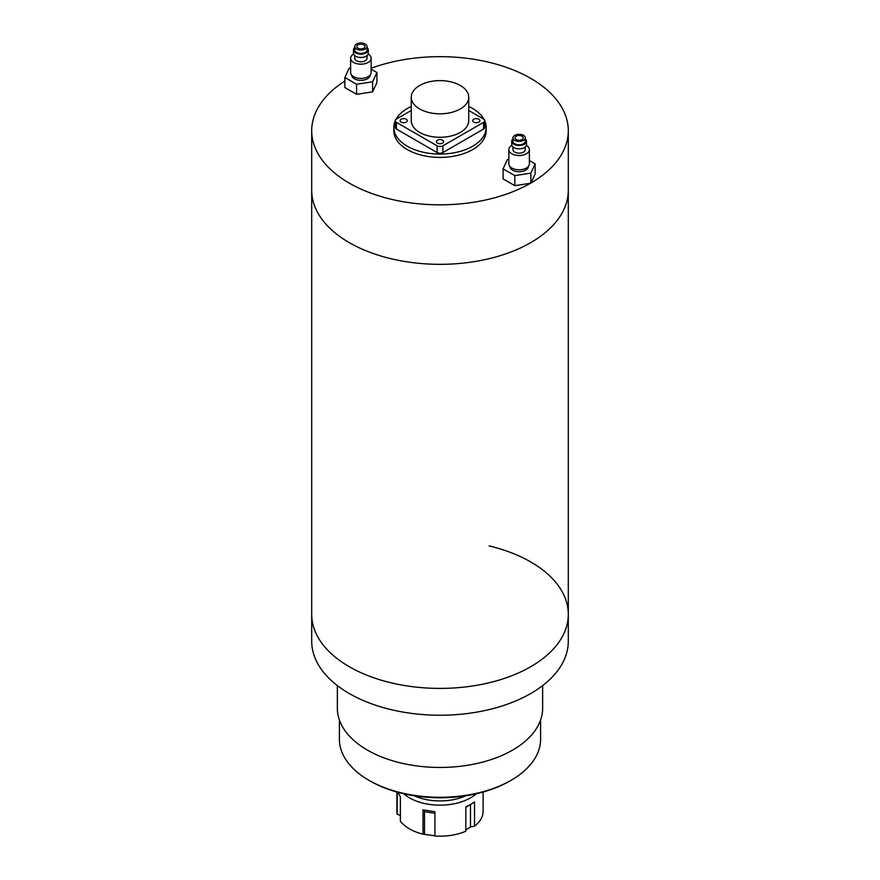 <?xml version="1.0" encoding="UTF-8"?>
<svg xmlns="http://www.w3.org/2000/svg" width="880" height="880" viewBox="0 0 880 880"><rect width="100%" height="100%" fill="white"/><g stroke="black" fill="none" stroke-linecap="round" stroke-linejoin="round"><path stroke-width="1.32" d="M344.861 81.037A128.304 74.074 0 0 0 311.696 130.746L311.696 190.245A128.304 74.074 0 0 0 349.272 242.627A128.304 74.074 0 0 0 489.104 258.687A128.304 74.074 0 0 0 568.304 190.245L568.304 614.328A128.304 74.074 180 0 1 390.951 682.781A128.304 74.074 180 0 1 311.696 614.328A128.304 74.074 0 0 0 349.272 666.71A128.304 74.074 0 0 0 489.104 682.77A128.304 74.074 0 0 0 568.304 614.328A128.304 74.074 180 0 0 489.049 545.875M395.252 120.791A46.189 26.664 0 0 0 393.811 127.391A46.189 26.664 0 0 0 407.341 146.245A46.189 26.664 0 0 0 457.677 152.031A46.189 26.664 0 0 0 486.189 127.391A46.189 26.664 0 0 0 484.748 120.791M484.044 119.361A46.189 26.664 0 0 0 472.659 108.537A46.189 26.664 0 0 0 468.743 106.513M393.811 127.391L393.811 130.746A46.189 26.664 0 0 0 407.341 149.6A46.189 26.664 0 0 0 457.677 155.386A46.189 26.664 0 0 0 486.189 130.746L486.189 127.391M311.696 130.746A128.304 74.074 0 0 0 349.272 183.128A128.304 74.074 0 0 0 530.519 183.249M530.937 183.007A128.304 74.074 0 0 0 568.304 130.746A128.304 74.074 0 0 0 530.728 78.364A128.304 74.074 0 0 0 371.151 68.233M568.304 614.328L568.304 641.146A128.304 74.074 180 0 1 390.951 709.599A128.304 74.074 180 0 1 311.696 641.146L311.696 190.245A128.304 74.074 0 0 0 349.272 242.627A128.304 74.074 0 0 0 489.104 258.687A128.304 74.074 0 0 0 568.304 190.245L568.304 130.746M411.257 106.513A46.189 26.664 0 0 0 395.956 119.361M542.641 685.597L542.641 708.202A102.641 59.257 180 0 1 400.752 762.96A102.641 59.257 180 0 1 337.359 708.202L337.359 685.597M511.126 780.274L509.674 781.11A98.538 56.892 180 0 1 402.325 793.452A98.538 56.892 180 0 1 370.326 781.11L368.874 780.274A100.595 58.08 0 0 0 401.544 792.869A100.595 58.08 0 0 0 511.126 780.274A100.595 58.08 0 0 0 540.595 739.211L540.595 719.994M339.405 719.994L339.405 739.211A100.595 58.08 0 0 0 368.874 780.274M414.359 795.817A41.569 24.002 0 0 0 465.641 795.817M476.19 793.804A43.109 24.893 180 0 1 470.481 797.874A43.109 24.893 180 0 1 403.81 793.804M465.817 829.906L470.481 826.936L474.529 826.188L474.529 801.9L470.481 804.584L470.481 826.936M397.892 792.319L400.378 796.807L400.378 821.095A43.109 24.893 0 0 0 423.005 834.163L423.005 809.864L434.907 811.712L434.907 836A43.109 24.893 0 0 0 465.817 831.215L465.817 806.927L470.481 804.584L465.817 807.279M423.005 834.163L434.907 835.78M396.891 792.044L396.891 811.283A43.109 24.893 0 0 0 397.188 814.231L400.378 815.507M397.188 792.121L397.188 814.231M474.529 826.188A43.109 24.893 0 0 0 483.109 811.283L483.109 792.044M434.907 813.307L424.49 811.69L424.49 834.042M424.49 811.69A6.16 1.298 98.8 0 0 424.391 810.183M442.541 140.173A3.597 2.079 0 0 0 438.625 139.722A3.597 2.079 0 0 0 436.403 141.636A3.597 2.079 0 0 0 437.459 143.11A3.597 2.079 0 0 0 441.375 143.55A3.597 2.079 0 0 0 443.597 141.636A3.597 2.079 0 0 0 442.541 140.173M406.252 119.218A3.597 2.079 0 0 0 402.336 118.767A3.597 2.079 0 0 0 400.114 120.681A3.597 2.079 0 0 0 401.17 122.155A3.597 2.079 0 0 0 405.086 122.606A3.597 2.079 0 0 0 407.297 120.681A3.597 2.079 0 0 0 406.252 119.218M478.83 119.218A3.597 2.079 0 0 0 474.914 118.767A3.597 2.079 0 0 0 472.703 120.681A3.597 2.079 0 0 0 473.748 122.155A3.597 2.079 0 0 0 477.664 122.606A3.597 2.079 0 0 0 479.886 120.681A3.597 2.079 0 0 0 478.83 119.218M419.672 108.955A28.743 16.588 0 0 0 451 112.552A28.743 16.588 0 0 0 468.743 97.218A28.743 16.588 0 0 0 460.328 85.481A28.743 16.588 0 0 0 429 81.884A28.743 16.588 0 0 0 411.257 97.218A28.743 16.588 0 0 0 419.672 108.955M411.257 97.218L411.257 120.681A28.743 16.588 0 0 0 419.672 132.418A28.743 16.588 0 0 0 451 136.015A28.743 16.588 0 0 0 468.743 120.681L468.743 97.218M411.257 110.462L396.451 119.009A4.103 2.365 0 0 0 395.252 120.681A4.103 2.365 0 0 0 396.451 122.364L437.096 145.827A4.103 2.365 0 0 0 442.904 145.827L483.549 122.364A4.103 2.365 0 0 0 484.748 120.681A4.103 2.365 0 0 0 483.549 119.009L468.743 110.462M396.451 122.364L396.451 129.063L437.096 152.537L437.096 145.827M442.904 145.827L442.904 152.537L483.549 129.063L483.549 122.364M484.748 120.681L484.748 127.391A4.103 2.365 180 0 1 483.549 129.063M442.904 152.537A4.103 2.365 180 0 1 437.096 152.537M396.451 129.063A4.103 2.365 180 0 1 395.252 127.391L395.252 120.681M363.792 44.836A4.103 2.365 0 0 0 359.315 44.319A4.103 2.365 0 0 0 356.785 46.519A4.103 2.365 0 0 0 357.984 48.191A4.103 2.365 0 0 0 362.461 48.708A4.103 2.365 0 0 0 364.991 46.519A4.103 2.365 0 0 0 363.792 44.836M356.532 49.027A6.16 3.553 0 0 0 363.242 49.797A6.16 3.553 0 0 0 367.048 46.519A6.16 3.553 0 0 0 365.244 44A6.16 3.553 0 0 0 358.534 43.23A6.16 3.553 0 0 0 354.728 46.519A6.16 3.553 0 0 0 356.532 49.027M354.728 46.519L354.728 49.863A6.16 3.553 0 0 0 356.532 52.382A6.16 3.553 0 0 0 363.242 53.152A6.16 3.553 0 0 0 367.048 49.863L367.048 46.519M354.728 47.509A7.392 4.268 0 0 0 353.496 49.863A7.392 4.268 0 0 0 355.663 52.888A7.392 4.268 0 0 0 363.715 53.812A7.392 4.268 0 0 0 368.28 49.863A7.392 4.268 0 0 0 367.048 47.509M353.496 49.863L353.496 53.218A7.392 4.268 0 0 0 355.663 56.232A7.392 4.268 0 0 0 363.715 57.156A7.392 4.268 0 0 0 368.28 53.218L368.28 49.863M354.728 55.583L354.728 58.245A6.16 3.553 0 0 0 356.532 60.764A6.16 3.553 0 0 0 363.242 61.534A6.16 3.553 0 0 0 367.048 58.245L367.048 55.583M353.639 54.054A10.263 5.929 0 0 0 350.625 58.245A10.263 5.929 0 0 0 353.628 62.436A10.263 5.929 0 0 0 364.815 63.723A10.263 5.929 0 0 0 371.151 58.245A10.263 5.929 0 0 0 368.148 54.054A10.263 5.929 0 0 0 368.137 54.054M350.625 58.245L350.625 72.501A10.263 5.929 0 0 0 353.628 76.681A10.263 5.929 0 0 0 364.815 77.968A10.263 5.929 0 0 0 371.151 72.501L371.151 58.245M351.648 75.075A9.24 5.335 0 0 0 354.354 78.782A9.24 5.335 0 0 0 364.364 79.948A9.24 5.335 0 0 0 370.128 75.075M350.625 68.013L349.151 68.233L344.861 77.484L344.861 87.549L356.587 94.325L372.614 91.839L376.915 82.588L376.915 72.534L371.151 69.201M344.861 77.484L356.587 84.26L356.587 94.325M356.587 84.26L372.614 81.785L372.614 91.839M372.614 81.785L376.915 72.534M522.016 136.191A4.103 2.365 0 0 0 517.539 135.674A4.103 2.365 0 0 0 515.009 137.863A4.103 2.365 0 0 0 516.208 139.546A4.103 2.365 0 0 0 520.685 140.052A4.103 2.365 0 0 0 523.215 137.863A4.103 2.365 0 0 0 522.016 136.191M514.756 140.382A6.16 3.553 0 0 0 521.466 141.152A6.16 3.553 0 0 0 525.272 137.863A6.16 3.553 0 0 0 523.468 135.355A6.16 3.553 0 0 0 516.758 134.585A6.16 3.553 0 0 0 512.952 137.863A6.16 3.553 0 0 0 514.756 140.382M512.952 137.863L512.952 141.218A6.16 3.553 0 0 0 514.756 143.737A6.16 3.553 0 0 0 521.466 144.507A6.16 3.553 0 0 0 525.272 141.218L525.272 137.863M512.952 138.864A7.392 4.268 0 0 0 511.72 141.218A7.392 4.268 0 0 0 513.887 144.232A7.392 4.268 0 0 0 521.939 145.156A7.392 4.268 0 0 0 526.504 141.218A7.392 4.268 0 0 0 525.272 138.864M511.72 141.218L511.72 144.573A7.392 4.268 0 0 0 513.887 147.587A7.392 4.268 0 0 0 521.939 148.511A7.392 4.268 0 0 0 526.504 144.573L526.504 141.218M512.952 146.927L512.952 149.6A6.16 3.553 0 0 0 514.756 152.119A6.16 3.553 0 0 0 521.466 152.889A6.16 3.553 0 0 0 525.272 149.6L525.272 146.927M511.863 145.409A10.263 5.929 0 0 0 508.849 149.6A10.263 5.929 0 0 0 511.852 153.791A10.263 5.929 0 0 0 523.039 155.078A10.263 5.929 0 0 0 529.375 149.6A10.263 5.929 0 0 0 526.372 145.409A10.263 5.929 0 0 0 526.361 145.409M508.849 149.6L508.849 163.845A10.263 5.929 0 0 0 511.852 168.036A10.263 5.929 0 0 0 523.039 169.323A10.263 5.929 0 0 0 529.375 163.845L529.375 149.6M509.872 166.43A9.24 5.335 0 0 0 512.578 170.137A9.24 5.335 0 0 0 522.588 171.303A9.24 5.335 0 0 0 528.352 166.43M508.849 159.357L507.386 159.588L503.085 168.839L503.085 178.904L514.822 185.669L530.849 183.194L535.139 173.943L535.139 163.878L529.375 160.556M503.085 168.839L514.822 175.615L514.822 185.669M514.822 175.615L530.849 173.14L530.849 183.194M530.849 173.14L535.139 163.878"/></g></svg>

